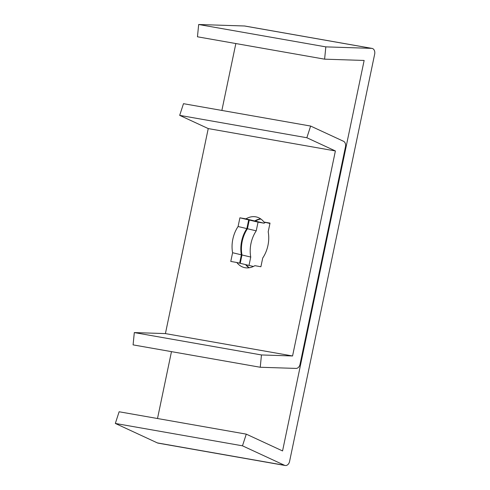 <?xml version="1.0" encoding="UTF-8"?>
<svg xmlns="http://www.w3.org/2000/svg" width="490" height="490" viewBox="0 0 490 490"><rect width="100%" height="100%" fill="white"/><g stroke="black" fill="none" stroke-linecap="round" stroke-linejoin="round"><path stroke-width="0.73" d="M248.951 267.797A26.007 17.818 -76.6 0 1 245.57 264.588L236.793 262.493A26.007 17.818 103.4 0 0 244.369 267.571A26.007 17.818 103.4 0 0 254.892 265.678L260.901 266.738L262.72 258.028A26.007 17.818 -76.6 0 0 268.195 231.813L270.014 223.109L264.006 222.056L269.941 223.471M345.481 146.773L300.027 364.333A4.955 3.608 100 0 1 296.027 368.413L260.245 367.255L133.09 344.88L134.309 332.581L165.412 333.592L208.238 128.576L179.689 115.364L183.481 103.684L310.636 126.059L343.484 141.261A4.955 3.608 100 0 1 345.481 146.773M260.625 218.846A26.007 17.818 -76.6 0 0 254.684 220.959L245.907 218.871A26.007 17.818 103.4 0 1 256.435 216.972A26.007 17.818 103.4 0 1 264.006 222.056M239.635 263.173L241.38 254.825L232.603 252.73A26.007 17.818 -76.6 0 1 238.079 226.515L239.898 217.811L245.907 218.871M254.684 220.959L248.675 219.906L246.856 228.61A26.007 17.818 -76.6 0 0 241.38 254.825M246.856 228.61L238.079 226.515M310.636 126.059L306.844 137.739L335.393 150.951L292.561 355.967L261.464 354.956L260.245 367.255M306.844 137.739L179.689 115.364M335.393 150.951L208.238 128.576M292.561 355.967L165.412 333.592M236.793 262.493L230.784 261.433L232.603 252.73M261.464 354.956L134.309 332.581M248.675 219.906L239.898 217.811M246.274 434.14L282.559 450.941L364.137 60.454L324.607 59.168L197.458 36.793L198.671 24.5L244.498 25.988A4.955 3.608 -80 0 1 244.865 26.025L372.02 48.4A4.955 3.608 100 0 1 374.672 54.121L289.572 461.458A4.955 3.608 100 0 1 285.204 465.5L158.05 443.125A4.955 3.608 -80 0 1 157.394 442.917L115.328 423.446L119.119 411.765L246.274 434.14L242.483 445.82L284.549 465.292A4.955 3.608 100 0 0 285.204 465.5M249.006 265.409L250.751 257.06A26.007 17.818 -76.6 0 1 256.227 230.845L258.046 222.142L264.055 223.195L255.278 221.106A26.007 17.818 103.4 0 1 260.894 219.036M265.531 222.417A26.007 17.818 -76.6 0 0 264.055 223.195M256.227 230.845L247.45 228.75A26.007 17.818 -76.6 0 0 241.974 254.965L250.751 257.06M253.416 266.456L245.606 264.631M249.275 267.748A26.007 17.818 103.4 0 1 246.164 264.729M235.843 43.549L221.866 110.44M171.476 351.63L157.504 418.521M240.229 263.314L241.974 254.965M247.45 228.75L249.269 220.047L255.278 221.106M324.607 59.168L325.826 46.875L371.647 48.363A4.955 3.608 100 0 1 372.02 48.4M242.483 445.82L115.328 423.446M325.826 46.875L198.671 24.5M258.046 222.142L249.269 220.047M284.549 465.292L157.394 442.917M244.498 25.988L371.647 48.363"/></g></svg>
